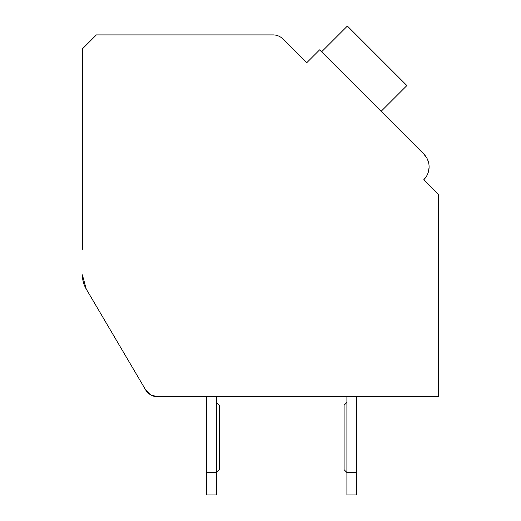 <?xml version="1.0" encoding="UTF-8"?>
<svg xmlns="http://www.w3.org/2000/svg" width="521" height="521" viewBox="0 0 521 521"><rect width="100%" height="100%" fill="white"/><g stroke="black" fill="none" stroke-linecap="round" stroke-linejoin="round"><path stroke-width="0.78" d="M438.63 396.768L356.716 396.768L438.63 396.768L356.716 396.768L438.63 396.768L356.716 396.768L438.63 396.768L356.716 396.768L438.63 396.768L356.716 396.768L438.63 396.768L356.716 396.768L438.63 396.768L356.716 396.768L438.63 396.768L356.716 396.768L438.63 396.768L356.716 396.768L438.63 396.768L356.716 396.768L438.63 396.768L356.716 396.768L356.716 494.95L346.901 494.95L346.901 396.768L216.456 396.768L216.456 494.95L206.642 494.95L206.642 396.768L157.713 396.768L206.642 396.768L157.713 396.768L206.642 396.768L157.713 396.768L206.642 396.768L157.713 396.768L206.642 396.768L157.713 396.768L206.642 396.768L157.713 396.768L206.642 396.768L157.713 396.768L206.642 396.768L157.713 396.768L206.642 396.768L157.713 396.768L206.642 396.768L157.713 396.768L206.642 396.768L157.713 396.768L150.751 394.918L145.626 389.864L86.252 289.064L82.37 274.827A28.049 28.049 0 0 0 86.252 289.064L145.626 389.864A14.028 14.028 0 0 0 157.713 396.768L438.63 396.768L438.63 194.652L423.755 179.778A18.235 18.235 0 0 0 423.755 153.988L319.614 49.853L306.719 62.748L282.981 39.01A14.028 14.028 0 0 0 273.069 34.9L96.398 34.9L82.37 48.928L82.37 249.312M145.626 389.864L129.866 363.104M313.662 55.806L306.719 62.748L283.912 39.935M383.091 113.324L423.755 153.988L426.842 158.104M427.5 159.439L428.601 162.676M429.089 167.339L428.405 171.832M426.601 176.085L423.755 179.778L426.725 182.754M381.105 111.344L406.894 85.555L347.383 26.05L321.6 51.839M346.901 396.768L216.456 396.768L346.901 396.768M356.716 472.508L346.901 472.508L344.094 469.701L344.094 405.182L346.901 402.381M216.456 402.381L219.263 405.182L219.263 469.701L216.456 472.508L206.642 472.508"/></g></svg>
